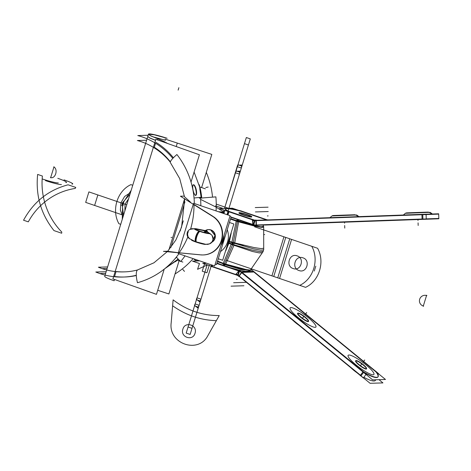 <?xml version="1.0" encoding="UTF-8"?>
<svg xmlns="http://www.w3.org/2000/svg" width="471" height="471" viewBox="0 0 471 471"><rect width="100%" height="100%" fill="white"/><g stroke="black" fill="none" stroke-linecap="round" stroke-linejoin="round"><path stroke-width="0.71" d="M225.456 264.561L234.234 244.737L228.123 242.594L234.234 244.737L225.456 264.561L217.408 261.64L225.456 264.561M262.806 227.381L237.419 221.505L233.286 242.553L237.419 221.505L233.286 242.553L229.43 241.423L231.108 233.475L229.43 241.423L233.286 242.553L229.43 241.423L225.833 250.566L228.853 243.307L232.586 244.843L224.42 263.772L217.573 261.093L224.42 263.772L232.586 244.843L252.415 251.473L259.344 252.939L262.4 252.621M232.886 244.29L233.222 243.213M231.108 233.475L229.43 241.423L243.366 245.214L229.43 241.423L231.108 233.475L228.853 243.307L252.415 251.473L259.344 252.939L262.323 252.727L259.344 252.945L252.421 251.473L232.586 244.843L224.42 263.772L232.586 244.843L252.421 251.473L259.344 252.945L262.323 252.727L259.344 252.945L252.421 251.473L228.853 243.307L232.586 244.843L228.853 243.307L225.833 250.566L229.43 241.423L225.833 250.566M232.751 244.237A7.701 2.178 -71.2 0 1 233.08 243.166A7.701 2.178 108.8 0 0 232.751 244.237A7.701 2.178 -71.2 0 1 233.08 243.166A7.701 2.178 108.8 0 0 232.751 244.237A7.701 2.178 -71.2 0 1 233.08 243.166M238.703 221.488L234.564 243.666L228.453 241.517L234.564 243.666L238.703 221.488L230.655 218.568L238.703 221.488M237.419 221.505L230.484 219.121L237.419 221.505L255.412 226.351L261.487 227.346L263.666 227.016L263.701 248.258L261.205 248.611L254.24 247.593L233.286 242.553L237.419 221.505L233.286 242.553L254.281 247.605L261.246 248.611L263.701 248.246M220.499 251.585A18.345 17.498 -91.8 0 0 227.24 229.671A18.345 17.498 88.2 0 1 220.499 251.585A18.345 17.498 -91.8 0 0 227.24 229.671A18.345 17.498 88.2 0 1 220.499 251.585A18.345 17.498 -91.8 0 0 227.24 229.671M218.432 211.732A24.268 23.144 88.2 0 1 224.031 212.58M226.109 250.26A20.818 19.853 88.2 0 1 225.585 250.837M231.055 233.068A20.818 19.853 88.2 0 1 231.155 233.857M221.859 212.651L220.287 212.362M223.684 212.592A24.204 23.079 -91.8 0 0 218.674 211.815A24.204 23.079 88.2 0 1 223.684 212.592A24.204 23.079 -91.8 0 0 218.674 211.815A24.204 23.079 88.2 0 1 223.684 212.592M221.07 211.873A24.268 23.144 88.2 0 1 224.243 212.498L218.314 211.691L224.243 212.503M237.731 219.621L237.143 220.558M238.291 219.816A2.567 0.724 108.8 0 0 237.731 220.758A2.567 0.724 -71.2 0 1 238.291 219.816A2.567 0.724 108.8 0 0 237.731 220.758A2.567 0.724 -71.2 0 1 238.291 219.816A2.567 0.724 108.8 0 0 237.731 220.758M255.9 225.326L267.204 224.92M238.638 219.933L238.096 220.881M241.641 271.72L253.11 271.367M224.567 265.738L224.526 264.637M224.32 265.656A2.567 0.724 -71.2 0 1 224.261 264.549A2.567 0.724 108.8 0 0 224.32 265.656A2.567 0.724 -71.2 0 1 224.261 264.549A2.567 0.724 108.8 0 0 224.32 265.656A2.567 0.724 -71.2 0 1 224.261 264.549M223.772 265.467L223.678 264.349M249.265 270.366L224.42 263.772L241.717 269.071L250.413 270.089L249.665 270.348M250.372 270.148L250.154 270.466L240.94 269.388L222.936 264.09L231.385 243.984L252.427 250.172L260.01 251.614L263.207 251.437L263.189 251.078M232.068 244.007L232.397 242.93M263.577 226.315L260.975 226.839L253.628 225.409M252.786 225.203L236.407 220.304L231.832 242.512L253.492 248.847L260.999 250.201L263.707 249.818L263.666 226.551M218.291 258.773L222.683 260.269L233.846 223.984L229.454 222.489M359.514 364.984A6.676 1.283 -143.4 0 1 355.846 360.686A6.676 1.283 -143.4 0 1 363.524 364.86M363.029 364.848A6.676 1.283 36.6 0 0 355.876 360.81A6.676 1.283 36.6 0 1 363.029 364.848A6.676 1.283 36.6 0 0 355.876 360.81A6.676 1.283 36.6 0 1 363.029 364.848A6.676 1.283 36.6 0 1 366.432 368.652A6.676 1.283 36.6 0 0 363.029 364.848A6.676 1.283 36.6 0 1 366.432 368.652A6.676 1.283 36.6 0 0 363.029 364.848A6.676 1.283 36.6 0 0 356.777 360.951M362.888 364.348A6.676 1.283 -143.4 0 1 366.562 368.646A6.676 1.283 -143.4 0 1 358.884 364.466M301.517 317.536A6.676 1.283 -143.4 0 1 297.843 313.233A6.676 1.283 -143.4 0 1 305.52 317.413M305.031 317.395A6.676 1.283 36.6 0 0 297.872 313.362A6.676 1.283 36.6 0 1 305.031 317.395A6.676 1.283 36.6 0 0 297.872 313.362A6.676 1.283 36.6 0 1 305.031 317.395A6.676 1.283 36.6 0 1 308.434 321.204A6.676 1.283 36.6 0 0 305.031 317.395A6.676 1.283 36.6 0 1 308.434 321.204A6.676 1.283 36.6 0 0 305.031 317.395A6.676 1.283 36.6 0 0 298.779 313.498M304.89 316.895A6.676 1.283 -143.4 0 1 308.558 321.198A6.676 1.283 -143.4 0 1 300.887 317.018M366.244 368.775A6.576 1.266 36.6 0 0 366.462 368.363A6.576 1.266 36.6 0 0 361.899 363.73A6.576 1.266 36.6 0 0 356.147 360.692A6.576 1.266 36.6 0 0 356.076 360.704M355.817 360.721A6.806 1.307 36.6 0 0 359.09 365.06A6.806 1.307 36.6 0 0 366.144 369.099A6.806 1.307 -143.4 0 1 359.09 365.06A6.806 1.307 -143.4 0 1 355.817 360.721A6.806 1.307 36.6 0 0 359.09 365.06A6.806 1.307 36.6 0 0 366.144 369.099A6.806 1.307 36.6 0 0 366.532 368.687A6.806 1.307 -143.4 0 1 366.144 369.099A6.806 1.307 -143.4 0 1 359.09 365.06A6.806 1.307 -143.4 0 1 355.817 360.721A6.806 1.307 36.6 0 0 359.09 365.06A6.806 1.307 36.6 0 0 366.144 369.099A6.806 1.307 36.6 0 0 366.538 368.734M356.323 360.698A6.576 1.266 36.6 0 0 356.147 360.692A6.576 1.266 36.6 0 0 355.811 361.027M308.24 321.328A6.576 1.266 36.6 0 0 308.464 320.91A6.576 1.266 36.6 0 0 303.895 316.282A6.576 1.266 36.6 0 0 298.149 313.244A6.576 1.266 36.6 0 0 298.078 313.256M297.813 313.274A6.806 1.307 36.6 0 0 301.087 317.613A6.806 1.307 36.6 0 0 308.146 321.652A6.806 1.307 -143.4 0 1 301.087 317.613A6.806 1.307 -143.4 0 1 297.813 313.274A6.806 1.307 36.6 0 0 301.087 317.613A6.806 1.307 36.6 0 0 308.146 321.652A6.806 1.307 36.6 0 0 308.529 321.24A6.806 1.307 -143.4 0 1 308.146 321.652A6.806 1.307 -143.4 0 1 301.087 317.613A6.806 1.307 -143.4 0 1 297.813 313.274A6.806 1.307 36.6 0 0 301.087 317.613A6.806 1.307 36.6 0 0 308.146 321.652A6.806 1.307 36.6 0 0 308.534 321.287M298.326 313.25A6.576 1.266 36.6 0 0 298.149 313.244A6.576 1.266 36.6 0 0 297.813 313.58M239.592 270.86L238.138 275.594L212.056 266.704M239.262 270.748L216.943 263.142M211.538 264.902L211.085 266.374L211.609 266.551A28.242 2.861 17.1 0 0 212.038 266.769L212.509 265.232M238.956 271.06L237.702 275.129L238.956 271.06L237.702 275.129L212.144 266.415L237.702 275.129L212.144 266.415L237.702 275.129L238.956 271.06L237.702 275.129L212.144 266.415M238.98 270.978L216.854 263.43M212.062 265.079L211.609 266.551M216.831 263.513L239.415 271.214M206.481 263.177L202.724 263.295L238.138 275.364M238.673 270.884L239.239 270.13L241.953 272.35L238.879 276.477L236.171 274.257L238.626 270.949M360.468 375.222L238.985 275.835L241.44 272.532L238.985 275.835L360.468 375.222L238.985 275.835L241.44 272.532L238.985 275.835L360.468 375.222L238.985 275.835L241.44 272.532M241.541 272.403A8.731 8.325 -91.8 0 0 239.586 271.208A8.731 8.325 -91.8 0 1 241.541 272.403A8.731 8.325 -91.8 0 0 239.586 271.208A8.731 8.325 -91.8 0 1 241.541 272.403L363.023 371.784M254.116 272.214L254.299 271.967L251.585 269.748L251.031 270.495M241.517 272.603A8.731 8.325 -91.8 0 0 238.456 270.896M242.047 272.385L253.887 272.02L375.993 371.913A28.242 5.422 -143.4 0 1 365.237 373.203A28.242 5.422 36.6 0 0 377.889 377.012M238.962 276.041A4.363 4.162 -91.8 0 0 237.178 275.046M210.425 265.921A28.242 2.861 17.1 0 0 211.108 266.298L200.987 299.185L199.633 301.858L196.348 299.167L197.025 297.831L200.987 299.185L199.633 301.858L196.348 299.167L197.025 297.831L200.987 299.185L197.025 297.831L207.181 264.814L197.025 297.831L200.987 299.185L211.108 266.292L192.021 328.334L188.059 326.986L196.436 299.744L200.399 301.093L192.021 328.334L188.059 326.986L196.436 299.744L200.399 301.093L192.021 328.334L188.059 326.986L207.181 264.814L188.059 326.986L192.021 328.334L211.108 266.292L199.109 305.285L197.761 307.963L194.47 305.273L195.147 303.936L199.109 305.285L197.761 307.963L194.47 305.273L195.147 303.936L199.109 305.285L195.147 303.936L207.181 264.814L195.147 303.936L199.109 305.285L211.108 266.292L190.143 334.439L186.18 333.085L194.558 305.844L198.521 307.198L190.143 334.439L186.18 333.085L194.558 305.844L198.521 307.198L190.143 334.439L186.18 333.085L207.181 264.814L186.18 333.085L190.143 334.439L211.108 266.292M360.286 375.464L236.36 274.081L239.274 270.16L366.267 374.051L363.353 377.972L360.91 375.976A28.242 5.422 36.6 0 1 360.209 375.564L363.129 371.637A28.242 5.422 36.6 0 0 378.072 376.765A28.242 5.422 36.6 0 0 375.846 371.248L375.776 371.348M361.092 375.728L363.547 372.426L361.092 375.728M375.334 380.444A28.242 5.422 -143.4 0 1 369.788 380.056M377.972 376.882A28.242 5.422 36.6 0 0 375.993 371.913A28.242 5.422 -143.4 0 1 365.237 373.203A28.242 5.422 36.6 0 0 375.993 371.913A28.242 5.422 -143.4 0 1 365.237 373.203M251.626 269.783L378.613 373.668L377.948 374.569M373.109 374.792A16.049 3.085 -143.4 0 1 356.2 365.054A16.049 3.085 -143.4 0 1 348.94 355.022A16.049 3.085 -143.4 0 1 365.843 364.76A16.049 3.085 -143.4 0 1 373.109 374.792A16.049 3.085 36.6 0 0 365.843 364.76A16.049 3.085 36.6 0 0 348.94 355.022A16.049 3.085 36.6 0 0 356.2 365.054A16.049 3.085 36.6 0 0 373.109 374.792A16.049 3.085 -143.4 0 1 356.2 365.054A16.049 3.085 -143.4 0 1 348.94 355.022A16.049 3.085 -143.4 0 1 365.843 364.76A16.049 3.085 -143.4 0 1 373.109 374.792A16.049 3.085 -143.4 0 1 356.2 365.054A16.049 3.085 -143.4 0 1 348.94 355.022A16.049 3.085 -143.4 0 1 365.843 364.76A16.049 3.085 -143.4 0 1 373.109 374.792A16.049 3.085 36.6 0 0 365.843 364.76A16.049 3.085 36.6 0 0 348.94 355.022A16.049 3.085 36.6 0 0 356.2 365.054A16.049 3.085 36.6 0 0 373.109 374.792M315.105 327.345A16.049 3.085 -143.4 0 1 298.202 317.607A16.049 3.085 -143.4 0 1 290.937 307.575A16.049 3.085 -143.4 0 1 307.846 317.313A16.049 3.085 -143.4 0 1 315.105 327.345A16.049 3.085 36.6 0 0 307.846 317.313A16.049 3.085 36.6 0 0 290.937 307.575A16.049 3.085 36.6 0 0 298.202 317.607A16.049 3.085 36.6 0 0 315.105 327.345A16.049 3.085 -143.4 0 1 298.202 317.607A16.049 3.085 -143.4 0 1 290.937 307.575A16.049 3.085 -143.4 0 1 307.846 317.313A16.049 3.085 -143.4 0 1 315.105 327.345A16.049 3.085 -143.4 0 1 298.202 317.607A16.049 3.085 -143.4 0 1 290.937 307.575A16.049 3.085 -143.4 0 1 307.846 317.313A16.049 3.085 -143.4 0 1 315.105 327.345A16.049 3.085 36.6 0 0 307.846 317.313A16.049 3.085 36.6 0 0 290.937 307.575A16.049 3.085 36.6 0 0 298.202 317.607A16.049 3.085 36.6 0 0 315.105 327.345M236.159 273.739L370.088 383.3L236.159 273.739L370.088 383.3L382.929 382.911L378.972 379.673L382.929 382.911L370.088 383.3L382.929 382.911L378.972 379.673M375.564 379.773A28.242 5.422 -143.4 0 1 363.859 377.289A28.242 5.422 -143.4 0 0 375.564 379.773A28.242 5.422 -143.4 0 1 363.859 377.289A28.242 5.422 -143.4 0 0 375.564 379.773M351.066 367.922A11.039 2.119 36.6 0 0 356.888 372.685M293.068 320.474A11.039 2.119 36.6 0 0 298.885 325.231M238.715 270.301L372.643 379.862L238.715 270.301L372.643 379.862L385.484 379.473L378.531 373.78L385.484 379.473L372.643 379.862L385.484 379.473L378.531 373.78M250.519 269.942L251.467 269.912M242 272.385L253.887 272.02L375.993 371.913L253.887 272.02L242 272.385L253.887 272.02L375.993 371.913L376.17 371.672M267.487 219.945L240.44 210.725M266.568 219.957L240.869 211.196A28.242 2.861 17.1 0 0 228.023 211.314A28.242 2.861 17.1 0 1 240.869 211.196A28.242 2.861 17.1 0 0 228.576 208.735M226.998 214.652L228.088 211.102L255.141 220.322L253.681 225.061L231.031 217.337M253.251 224.59A8.731 8.325 -91.8 0 0 255.947 225.014A8.731 8.325 -91.8 0 1 253.251 224.59L254.505 220.522L253.251 224.59A8.731 8.325 -91.8 0 0 255.947 225.014A8.731 8.325 -91.8 0 1 253.251 224.59L254.505 220.522M254.222 220.334L228.971 211.726M228.494 211.656L227.517 214.829L228.494 211.656M231.126 217.049L252.956 224.49L231.126 217.049L252.956 224.49L231.126 217.049L252.956 224.49L252.803 220.192L256.236 220.069L256.418 225.309L252.986 225.432L252.956 224.579M224.22 212.574L221.182 212.668M231.096 217.131L253.686 224.832M227.593 208.359L232.391 208.211L238.526 210.307M226.092 208.406L219.551 208.606L254.964 220.681M238.921 213.033A6.676 0.677 17.1 0 0 243.295 215.059A6.676 0.677 -162.9 0 1 239.239 212.933A6.676 0.677 -162.9 0 1 247.304 214.935A6.676 0.677 -162.9 0 1 251.361 217.066A6.676 0.677 -162.9 0 1 243.295 215.059A6.676 0.677 17.1 0 0 251.679 216.96M265.332 225.044L268.764 224.861M268.588 219.886L266.056 219.78M422.075 219.021L256.118 225.014L255.959 220.652L256.118 225.008L422.075 219.021L256.118 225.014L255.959 220.652L421.922 214.658L255.959 220.652L421.922 214.658L255.959 220.652L256.118 225.008L422.075 219.021L256.118 225.014L255.959 220.652L421.922 214.658M255.818 220.652A4.363 4.162 88.2 0 1 254.528 220.44A4.363 4.162 -91.8 0 0 255.818 220.652A4.363 4.162 88.2 0 1 254.528 220.44A4.363 4.162 -91.8 0 0 255.818 220.652M256.165 225.003A8.731 8.325 88.2 0 1 255.824 225.02A8.731 8.325 88.2 0 1 252.727 224.496M266.845 219.945L256.242 220.275M256.006 220.634A4.363 4.162 88.2 0 1 254.004 220.34M227.97 214.982L229.041 211.497A28.242 2.861 -162.9 0 1 225.385 208.783A28.242 2.861 -162.9 0 1 241.758 211.108M224.161 213.687A28.242 2.861 -162.9 0 1 224.019 213.228M247.77 214.776A6.676 0.677 17.1 0 0 239.009 212.745A6.676 0.677 17.1 0 0 243.766 214.9M251.561 216.766A6.676 0.677 17.1 0 0 247.304 214.935A6.676 0.677 17.1 0 0 239.127 212.939M243.007 214.635A6.676 0.677 17.1 0 0 251.767 216.672A6.676 0.677 17.1 0 0 247.01 214.517M438.601 218.797L265.138 225.05M434.804 218.938L422.087 219.327L421.91 214.346L438.666 213.793L438.842 218.768M426.09 214.511L435.098 214.246M438.831 218.462L426.243 218.874M422.917 219.298L422.74 214.317L426.078 214.199L426.255 219.174L252.792 225.438L252.756 224.508M252.756 224.496L252.615 220.463L421.91 214.346M422.911 218.986L422.752 214.629L422.911 218.986M412.472 214.699L421.91 214.364M420.362 219.415L416.358 219.557M419.561 219.445L415.557 219.586M346.944 222.065L342.941 222.206M346.15 222.094L342.146 222.235M438.678 214.122L252.209 220.787M355.658 215.029L333.144 215.842M359.132 216.966C355.664 213.663 356.182 215.553 355.152 215.047A3.85 3.674 88.2 0 1 358.243 216.648A3.85 3.674 -91.8 0 0 355.152 215.047A3.85 3.674 88.2 0 1 358.243 216.648A3.85 3.674 -91.8 0 0 355.152 215.047L355.152 215.047A3.85 3.674 88.2 0 1 358.243 216.648A3.85 3.674 -91.8 0 0 355.152 215.047L355.47 215.035M429.069 212.38L406.555 213.192M429.393 212.386L428.887 212.386M429.387 212.386L428.569 212.392M431.913 214.005A3.85 3.739 -91.7 0 0 428.763 212.392L406.22 213.198M358.49 216.636A3.85 3.739 -91.7 0 0 355.346 215.041L332.803 215.853M431.365 214.022A3.85 3.591 -91.8 0 0 428.021 212.427L428.004 212.103L428.751 212.392L405.696 213.275M428.427 212.397L428.416 212.091L416.37 212.509L406.673 212.874L406.685 213.175M357.942 216.66A3.85 3.591 -91.8 0 0 354.61 215.076L354.586 214.758L355.34 215.041L332.279 215.924M355.016 215.047L355.004 214.747L342.959 215.159L333.262 215.524L333.274 215.83M432.549 214.311C429.081 211.008 429.593 212.898 428.563 212.397L428.563 212.397A3.85 3.674 88.2 0 1 431.666 214.011A3.85 3.674 -91.8 0 0 428.563 212.397L428.563 212.397A3.85 3.674 88.2 0 1 431.666 214.011A3.85 3.674 -91.8 0 0 428.563 212.397A3.85 3.674 88.2 0 1 431.666 214.011A3.85 3.674 -91.8 0 0 428.563 212.397L406.391 213.186C406.332 212.551 405.219 213.281 403.041 215.365M438.831 218.485L252.362 225.144M200.44 187.164L205.374 188.847L200.44 187.164M177.908 260.404L180.44 261.264L177.908 260.404M180.805 261.387L182.842 262.082L180.805 261.387M201.759 198.079A71.892 68.566 -91.8 0 0 200.287 188.671L194.093 172.056L200.287 188.671A71.892 68.566 88.2 0 1 201.759 198.079A71.892 68.566 -91.8 0 0 200.287 188.671A71.892 68.566 -91.8 0 1 201.759 198.079M184.397 196.089L180.405 196.213L213.169 216.713L180.405 196.213L184.397 196.089M193.987 204.467L212.91 216.307M215.848 206.999L200.893 199.551M216.224 207.234L224.308 212.297M194.352 203.525A79.999 76.296 88.2 0 0 176.908 154.523A12.835 2.361 141.8 0 0 170.378 162.595L179.716 178.609L184.485 196.766M178.898 253.775A79.999 76.296 88.2 0 1 137.473 282.706A12.835 3.762 -105.2 0 1 137.862 269.812L153.964 262.789L167.652 251.32L178.368 252.709L167.888 251.426M184.479 196.719L190.525 202.189M193.987 204.708A79.593 75.908 88.2 0 1 190.49 229.395A79.593 75.908 88.2 0 0 193.987 204.708A79.593 75.908 88.2 0 1 190.49 229.395A79.593 75.908 88.2 0 0 193.987 204.708A79.593 75.908 88.2 0 1 190.49 229.395M187.976 236.542A79.593 75.908 88.2 0 1 179.121 252.786A79.593 75.908 88.2 0 0 187.976 236.542A79.593 75.908 88.2 0 1 179.121 252.786A79.593 75.908 88.2 0 0 187.976 236.542A79.593 75.908 88.2 0 1 179.121 252.786L199.745 254.746M178.12 253.51L193.581 203.26L230.089 215.706L214.635 265.956L178.12 253.51M201.046 254.87A20.795 19.835 -91.8 0 0 221.547 240.946A20.795 19.835 -91.8 0 0 213.516 216.701A20.795 19.835 -91.8 0 1 221.547 240.946A20.795 19.835 -91.8 0 1 201.046 254.87A20.795 19.835 -91.8 0 0 221.547 240.946A20.795 19.835 -91.8 0 0 213.516 216.701A20.795 19.835 -91.8 0 1 221.547 240.946A20.795 19.835 -91.8 0 1 201.046 254.87M211.585 242.371A6.676 6.364 -91.8 0 0 215.335 235.924A6.676 6.364 -91.8 0 0 210.931 229.925A6.676 6.364 -91.8 0 0 205.574 230.619A6.676 6.364 88.2 0 1 210.931 229.925A6.676 6.364 88.2 0 1 215.329 235.794A6.676 6.364 88.2 0 1 211.809 242.259A6.676 6.364 -91.8 0 0 215.329 235.794A6.676 6.364 -91.8 0 0 210.931 229.925A6.676 6.364 -91.8 0 0 208.777 229.595M211.609 215.771A20.795 19.835 88.2 0 1 221.747 238.868A20.795 19.835 88.2 0 1 203.048 254.952A20.795 19.835 88.2 0 1 199.616 254.746A20.795 19.835 88.2 0 0 203.048 254.952A20.795 19.835 88.2 0 0 221.747 238.868A20.795 19.835 88.2 0 0 211.609 215.771M215.194 264.131L216.501 264.572L231.155 216.943L229.848 216.495M220.899 245.579A20.795 19.835 -91.8 0 0 224.143 235.047A20.795 19.835 88.2 0 1 220.899 245.579A20.795 19.835 -91.8 0 0 224.143 235.047A20.795 19.835 88.2 0 1 220.899 245.579M200.817 205.727A85.133 81.189 88.2 0 0 200.446 197.337L194.04 198.003M185.038 255.871A85.133 81.189 88.2 0 1 180.705 261.511A12.835 2.638 -140.1 0 1 176.384 257.054M148.13 135.254L137.785 135.566A71.892 68.566 88.2 0 1 172.822 158.38M106.158 271.696L95.807 272.014A71.892 68.566 88.2 0 0 123.119 277.054A71.892 68.566 88.2 0 0 136.296 275.3M164.968 268.529L178.168 259.05M201.252 198.114L199.775 188.683M178.297 259.18L175.436 261.717L178.379 259.268M199.139 184.667L201.3 195.218C201.7 195.494 199.404 184.296 199.139 184.667M192.763 189.136L192.875 189.713L192.763 189.136M184.685 198.609L168.912 249.877L184.685 198.609M183.301 220.84L180.157 231.061L183.301 220.84M155.836 139.31L112.899 278.879L156.472 294.34L164.232 269.124L156.472 294.34L112.899 278.879L155.836 139.31L199.41 154.771L191.02 182.041L199.41 154.771L155.836 139.31M184.926 201.859L170.914 247.405L184.926 201.859M170.349 161.824C165.774 155.978 160.428 151.126 154.317 147.27L155.548 143.255L154.317 147.27C160.428 151.126 165.774 155.978 170.349 161.824C165.774 155.978 160.428 151.126 154.317 147.27C160.428 151.126 165.774 155.978 170.349 161.824M155.848 142.289C162.524 146.357 168.377 151.515 173.405 157.773C168.377 151.515 162.524 146.357 155.848 142.289C162.524 146.357 168.377 151.515 173.405 157.773C168.377 151.515 162.524 146.357 155.848 142.289M136.302 275.517C129.095 277.131 121.848 277.454 114.559 276.489L116.054 271.643L114.559 276.489C121.848 277.454 129.095 277.131 136.302 275.517C129.095 277.131 121.848 277.454 114.559 276.489C121.848 277.454 129.095 277.131 136.302 275.517M116.096 271.508C123.325 272.344 130.479 271.826 137.556 269.948C130.479 271.826 123.325 272.344 116.096 271.508C123.325 272.344 130.479 271.826 137.556 269.948C130.479 271.826 123.325 272.344 116.096 271.508M146.599 140.234L137.379 140.517A66.758 63.667 88.2 0 1 170.278 162.142M107.624 266.933L98.404 267.216A66.758 63.667 88.2 0 0 123.767 271.897M167.117 138.291A15.408 1.56 17.1 0 0 148.471 134.141A15.408 1.56 17.1 0 0 157.867 138.574L157.467 139.887L157.867 138.574A15.408 1.56 17.1 0 1 148.471 134.141L104.727 276.33A15.408 1.56 17.1 0 0 114.129 280.763L114.53 279.456L114.129 280.763A15.408 1.56 17.1 0 1 104.727 276.33L148.471 134.141A15.408 1.56 17.1 0 1 167.117 138.291M154.029 137.161L165.58 140.299L153.511 136.961M155.507 140.37L149.719 138.009L147.759 136.455L149.749 137.926L155.536 140.287M157.026 138.45L150.661 135.872L148.459 134.188L150.685 135.783L157.026 138.45M148.465 134.211L154.364 134.818L166.263 138.085L154.223 134.7L148.465 134.164M211.82 154.394L201.617 187.564L211.82 154.394L164.98 139.027L211.82 154.394M179.086 260.804L168.883 293.957L157.72 290.295L168.883 293.957L179.086 260.804M178.397 259.285L164.691 268.753L178.179 259.48M167.535 143.461L165.839 142.454L167.535 143.461M206.292 172.368A79.999 76.296 88.2 0 1 212.533 197.184M193.116 258.626A79.999 76.296 88.2 0 1 175.047 273.928M167.753 251.208L163.449 251.343L201.405 254.946L163.449 251.343L167.753 251.208M178.368 252.709L167.923 251.437M199.333 198.214L215.877 196.866A85.133 81.189 88.2 0 1 216.054 210.92M193.575 258.779A12.835 2.638 -140.1 0 1 196.136 261.034A85.133 81.189 88.2 0 0 197.025 259.957M215.53 205.88L223.201 208.494M208.406 229.607A6.676 6.364 -91.8 0 1 210.937 230.078A6.676 6.364 -91.8 0 0 208.406 229.607A6.676 6.364 -91.8 0 0 205.303 230.566A6.676 6.364 -91.8 0 1 208.406 229.607L210.637 229.93L215.006 235.494L212.032 241.97M205.356 230.578L208.447 229.607M216.248 204.108L228.635 208.329M212.097 241.876A6.676 6.364 -91.8 0 0 214.888 235.2A6.676 6.364 -91.8 0 0 210.178 229.819A6.676 6.364 -91.8 0 1 214.888 235.2A6.676 6.364 -91.8 0 1 212.097 241.876M162.66 141.73A5.393 0.677 21.9 0 0 159.192 140.499M176.525 257.219A5.393 1.048 -40.7 0 1 174.794 258.962M193.681 184.756A5.393 1.596 77.5 0 0 193.493 184.762A5.393 1.596 77.5 0 0 192.88 189.177M192.933 189.519A5.393 1.596 77.5 0 0 195.83 195.288A5.393 1.596 77.5 0 0 195.842 195.282M193.016 184.862L192.368 187.27M193.357 192.456L195.265 195.4C197.614 195.706 195.371 184.461 193.104 184.856M195.636 195.288A5.393 1.596 77.5 0 0 195.83 195.288A5.393 1.596 77.5 0 0 196.219 189.678A5.393 1.596 77.5 0 0 193.493 184.762A5.393 1.596 77.5 0 0 193.481 184.762M206.01 230.955L205.456 232.756M206.251 232.945L206.669 231.573L206.251 232.945M209.301 233.245A115.536 11.71 -162.9 0 1 206.84 230.89M209.018 233.563A5.522 5.293 -52.9 0 1 210.349 243.525M208.724 233.333A115.884 11.746 -162.9 0 1 206.481 231.184M210.937 234.393L209.218 233.51M208.941 233.328A115.536 11.71 -162.9 0 1 206.775 231.226A115.536 11.71 17.1 0 0 208.941 233.328A115.536 11.71 -162.9 0 1 206.775 231.226A115.536 11.71 17.1 0 0 208.941 233.328M199.28 231.237A5.522 1.666 109 0 0 195.948 236.059A5.522 1.666 109 0 0 195.771 241.7L196.16 241.835M209.242 233.433A5.522 5.452 -33.2 0 1 211.638 235M199.557 231.361C197.514 231.102 194.087 242.247 196.325 241.858C194.087 242.247 197.514 231.102 199.557 231.361C197.514 231.102 194.087 242.247 196.325 241.858C194.087 242.247 197.514 231.102 199.557 231.361L196.919 234.894L195.642 240.699M199.834 231.449A7.813 0.795 17.1 0 0 209.142 233.486A7.813 0.795 17.1 0 1 199.834 231.449A7.813 0.795 17.1 0 0 209.142 233.486A7.813 0.795 17.1 0 1 199.834 231.449A7.813 0.795 17.1 0 0 209.142 233.486M196.036 241.794L195.954 242.053A7.813 0.795 17.1 0 0 196.236 242.147A7.813 0.795 17.1 0 0 196.513 242.247A7.813 0.795 17.1 0 0 205.809 244.314M199.363 230.973A7.813 0.795 17.1 0 0 209.23 233.21A7.813 0.795 17.1 0 0 209.23 233.157M196.383 228.782L196.383 228.788A7.813 0.795 17.1 0 0 194.758 228.776A7.813 0.795 17.1 0 0 199.922 231.161M200.028 231.491A5.522 1.454 108.7 0 0 196.902 236.383A5.522 1.454 108.7 0 0 196.548 241.964A5.522 1.454 108.7 0 0 196.595 241.976L196.513 242.247M191.344 239.88A7.813 0.795 17.1 0 0 195.954 242.053M196.095 229.118L196.183 228.818M196.113 229.047A7.813 0.795 17.1 0 0 199.274 231.261A7.813 0.795 17.1 0 1 196.113 229.047A7.813 0.795 17.1 0 0 199.274 231.261A7.813 0.795 17.1 0 1 196.113 229.047A115.536 11.71 17.1 0 0 205.562 230.925A115.536 11.71 -162.9 0 1 196.113 229.047A115.536 11.71 17.1 0 0 205.562 230.925A115.536 11.71 -162.9 0 1 196.113 229.047A7.813 0.795 17.1 0 0 194.853 228.965M194.67 229.071A7.813 0.795 17.1 0 0 199.198 231.232M205.98 231.067A115.884 11.746 -162.9 0 1 196.354 229.153M194.8 228.723A5.522 3.633 -78 0 0 194.282 228.712L190.885 229.206M206.563 230.943L206.598 230.808A115.536 11.71 -162.9 0 1 195.977 228.706L195.977 228.718M205.603 230.796L205.032 232.656M205.827 231.208A5.522 5.263 -91.8 0 0 203.731 230.819L205.515 231.084M206.269 231.067L205.527 231.09M244.09 269.612L224.42 263.772L244.09 269.612L224.42 263.772L217.573 261.093M262.323 252.733L250.413 270.089L248.476 270.33L250.419 270.083L248.476 270.33M247.163 270.177L246.086 270.007M229.43 241.423L228.853 243.307M171.809 237.408L171.038 237.431M264.673 234.564L263.901 234.587M224.42 263.772L232.586 244.843M364.684 359.985L363.182 362.005L364.684 359.985M366.144 369.099A6.806 1.307 36.6 0 0 366.532 368.687A6.806 1.307 -143.4 0 1 366.144 369.099M306.68 312.532L305.179 314.557L306.68 312.532M308.146 321.652A6.806 1.307 36.6 0 0 308.529 321.24A6.806 1.307 -143.4 0 1 308.146 321.652M240.045 172.233L236.083 170.879L244.461 143.637L248.423 144.986L240.045 172.233L236.083 170.879L244.461 143.637L248.423 144.986L240.045 172.233M273.745 276.489L285.762 237.425L311.767 246.292C319.35 259.851 313.445 279.038 299.75 285.349L273.745 276.489L285.762 237.425L311.767 246.292C319.35 259.851 313.445 279.038 299.75 285.349L273.745 276.489L285.762 237.425L311.767 246.292C319.35 259.851 313.445 279.038 299.75 285.349L273.745 276.489L285.762 237.425L311.767 246.292C319.35 259.851 313.445 279.038 299.75 285.349L273.745 276.489M293.203 268.552C300.898 271.614 305.049 258.132 297.107 255.859C289.412 252.797 285.267 266.28 293.203 268.552C300.898 271.614 305.049 258.132 297.107 255.859C289.412 252.797 285.267 266.28 293.203 268.552C300.898 271.614 305.049 258.132 297.107 255.859C289.412 252.797 285.267 266.28 293.203 268.552C300.898 271.614 305.049 258.132 297.107 255.859C289.412 252.797 285.267 266.28 293.203 268.552M235.688 171.291L239.851 171.138L239.456 174.14L235.494 172.792L235.688 171.291L239.851 171.138L239.456 174.14L235.494 172.792L235.688 171.291M236.43 279.274L237.201 279.25L236.43 279.274M231.073 286.162L243.913 285.767M233.628 282.724L246.439 282.329M223.313 212.386L224.008 210.125L223.313 212.386M224.52 208.453L244.461 143.637L248.423 144.986L228.111 211.02L248.423 144.986L244.461 143.637L224.52 208.453L235.494 172.792L239.456 174.14L228.111 211.02L239.456 174.14L235.494 172.792L224.52 208.453L246.339 137.532L250.301 138.886L241.923 166.128L237.961 164.773L246.339 137.532L250.301 138.886L241.923 166.128L237.961 164.773L246.339 137.532L250.301 138.886L228.111 211.02L250.301 138.886L246.339 137.532L224.52 208.453L237.567 165.186L241.729 165.033L241.335 168.035L237.372 166.687L237.567 165.186L241.729 165.033L241.335 168.035L237.372 166.687L241.335 168.035L237.372 166.687L224.52 208.453M360.439 365.696L361.775 363.895L360.439 365.696M302.435 318.243L303.771 316.447L302.435 318.243M283.936 236.801L271.92 275.865L283.936 236.801M122.277 219.292L122.678 203.413L131.197 190.296L122.678 203.413L122.277 219.292L122.678 203.413L131.197 190.296L122.678 203.413L122.277 219.292M253.887 272.02L375.993 371.913M243.295 215.059A6.676 0.677 -162.9 0 1 239.239 212.933A6.676 0.677 -162.9 0 1 247.304 214.935A6.676 0.677 -162.9 0 1 251.361 217.066A6.676 0.677 -162.9 0 1 243.295 215.059A6.676 0.677 -162.9 0 1 239.239 212.933A6.676 0.677 -162.9 0 1 247.304 214.935A6.676 0.677 -162.9 0 1 251.361 217.066A6.676 0.677 -162.9 0 1 243.295 215.059A6.676 0.677 17.1 0 0 251.361 217.066A6.676 0.677 17.1 0 0 247.304 214.935A6.676 0.677 17.1 0 0 239.239 212.933A6.676 0.677 17.1 0 0 243.295 215.059M279.574 278.473L291.59 239.409L317.595 248.276C325.173 261.841 319.273 281.028 305.579 287.339L279.574 278.473L291.59 239.409L317.595 248.276C325.173 261.841 319.273 281.028 305.579 287.339L279.574 278.473L291.59 239.409L317.595 248.276C325.173 261.841 319.273 281.028 305.579 287.339L279.574 278.473L291.59 239.409L317.595 248.276C325.173 261.841 319.273 281.028 305.579 287.339L279.574 278.473M299.032 270.542C306.727 273.598 310.878 260.116 302.935 257.843C295.24 254.787 291.09 268.27 299.032 270.542C306.727 273.598 310.878 260.116 302.935 257.843C295.24 254.787 291.09 268.27 299.032 270.542C306.727 273.598 310.878 260.116 302.935 257.843C295.24 254.787 291.09 268.27 299.032 270.542C306.727 273.598 310.878 260.116 302.935 257.843C295.24 254.787 291.09 268.27 299.032 270.542M240.869 211.196A28.242 2.861 17.1 0 0 228.023 211.314A28.242 2.861 17.1 0 1 240.869 211.196M268.152 215.912L267.381 215.936L268.152 215.912M268.087 207.181L255.247 207.57M268.246 211.544L255.406 211.932M344.548 222.153L344.578 223.136L344.548 222.153M417.96 219.498L417.995 220.487L417.96 219.498M344.76 228.099L344.666 225.532L344.76 228.099M418.171 225.45L418.077 222.883L418.171 225.45M289.765 238.791L277.749 277.849L225.962 260.198L277.749 277.849L225.962 260.198L277.749 277.849L289.765 238.791L277.749 277.849L289.765 238.791L254.587 226.798L289.765 238.791M120.729 224.326L118.886 223.696C111.303 210.131 117.208 190.949 130.903 184.632L132.745 185.262L130.903 184.632C117.208 190.949 111.303 210.131 118.886 223.696C111.303 210.131 117.208 190.949 130.903 184.632C117.208 190.949 111.303 210.131 118.886 223.696L120.729 224.326M130.008 194.17L122.095 203.213L123.467 215.418L122.095 203.213L130.008 194.17M124.88 210.837L125.009 204.202L128.595 198.75L125.009 204.202L124.88 210.837M428.239 212.403L428.233 212.097L428.239 212.403M354.828 215.059L354.816 214.752L354.828 215.059M130.485 192.604L124.556 196.525L120.929 202.813L120.364 210.148L122.984 216.984L120.364 210.148L120.929 202.813L124.556 196.525L130.485 192.604M205.574 230.619A6.676 6.364 88.2 0 1 210.931 229.925A6.676 6.364 88.2 0 1 215.329 235.794A6.676 6.364 88.2 0 1 211.809 242.259A6.676 6.364 88.2 0 0 215.329 235.794A6.676 6.364 88.2 0 0 210.931 229.925A6.676 6.364 88.2 0 0 205.574 230.619M157.814 138.762L165.05 142.006M207.47 264.914L197.567 269.3L199.469 263.519L192.48 261.134L199.675 260.857L192.48 261.134L199.469 263.519L197.567 269.3L207.47 264.914M121.936 205.168L121.165 205.191M45.44 180.599A12.835 1.295 17 0 0 61.436 184.561M173.11 299.844C186.863 310.36 202.242 315.605 219.239 315.57L207.999 335.376C198.632 354.31 168.235 343.948 171.185 322.829L173.11 299.844C186.863 310.36 202.242 315.605 219.239 315.57L207.999 335.376C198.632 354.31 168.235 343.948 171.185 322.829L173.11 299.844C186.863 310.36 202.242 315.605 219.239 315.57L207.999 335.376C198.632 354.31 168.235 343.948 171.185 322.829L172.616 305.773C185.827 315.17 200.405 320.139 216.342 320.68L207.999 335.376C198.632 354.31 168.235 343.948 171.185 322.829L172.616 305.773C185.827 315.17 200.405 320.139 216.342 320.68L207.999 335.376C198.632 354.31 168.235 343.948 171.185 322.829L172.616 305.773C185.827 315.17 200.405 320.139 216.342 320.68L207.999 335.376C198.632 354.31 168.235 343.948 171.185 322.829L172.616 305.773C185.827 315.17 200.405 320.139 216.342 320.68L207.999 335.376C198.632 354.31 168.235 343.948 171.185 322.829L173.11 299.844C186.863 310.36 202.242 315.605 219.239 315.57L207.999 335.376C198.632 354.31 168.235 343.948 171.185 322.829L173.11 299.844M195.012 333.268C197.902 325.208 185.032 320.816 182.889 329.135C179.993 337.195 192.863 341.581 195.012 333.268C197.902 325.208 185.032 320.816 182.889 329.135C179.993 337.195 192.863 341.581 195.012 333.268C197.902 325.208 185.032 320.816 182.889 329.135C179.993 337.195 192.863 341.581 195.012 333.268C197.902 325.208 185.032 320.816 182.889 329.135C179.993 337.195 192.863 341.581 195.012 333.268C197.902 325.208 185.032 320.816 182.889 329.135C179.993 337.195 192.863 341.581 195.012 333.268C197.902 325.208 185.032 320.816 182.889 329.135C179.993 337.195 192.863 341.581 195.012 333.268C197.902 325.208 185.032 320.816 182.889 329.135C179.993 337.195 192.863 341.581 195.012 333.268C197.902 325.208 185.032 320.816 182.889 329.135C179.993 337.195 192.863 341.581 195.012 333.268M123.479 205.12L122.707 205.144M42.319 178.968A12.835 1.295 17 0 0 58.316 182.931M105.639 273.38L99.887 273.557M114.559 276.489L116.054 271.643L114.559 276.489M44.769 202.595C48.048 213.934 53.723 223.754 61.783 232.05L61.689 233.227L53.994 230.607C40.989 214.276 35.543 195.547 37.639 174.423L42.396 176.042C41.501 185.056 42.29 193.905 44.769 202.595C48.048 213.934 53.723 223.754 61.783 232.05L61.689 233.227L53.994 230.607C40.989 214.276 35.543 195.547 37.639 174.423L42.396 176.042C41.501 185.056 42.29 193.905 44.769 202.595M107.141 268.494L102.195 268.647M178.88 87.7L178.126 90.138L178.88 87.7M177.178 143.437L176.225 146.546L177.178 143.437M75.201 188.435C64.05 190.184 53.982 194.635 45.016 201.8C38.169 207.311 32.599 213.993 28.307 221.847L23.55 220.228C33.612 201.818 48.46 190.007 68.089 184.803L75.778 187.423L75.201 188.435C64.05 190.184 53.982 194.635 45.016 201.8C38.169 207.311 32.599 213.993 28.307 221.847L23.55 220.228C33.612 201.818 48.46 190.007 68.089 184.803L75.778 187.423L75.201 188.435M72.034 184.108A12.835 1.307 17.2 0 0 64.003 179.881M209.259 265.179L206.916 272.797L202.253 271.208L204.502 263.901L202.253 271.208L206.916 272.797L209.259 265.179M204.708 263.236L204.891 262.635L204.708 263.236M65.834 182.56A12.835 1.307 17.2 0 0 57.798 178.332M182.83 269.471L184.473 271.378L182.83 269.471M208.2 187.011L205.803 187.54L208.2 187.011M123.508 215.294L85.675 202.395L88.907 191.897L126.734 204.797L88.907 191.897L85.675 202.395L123.508 215.294L94.624 205.444L97.856 194.947L126.734 204.797L97.856 194.947L94.624 205.444L123.508 215.294M314.292 271.06L315.794 266.18M423.223 306.309L426.632 295.223M426.867 295.623A5.522 5.44 143.7 0 0 419.679 299.232A5.522 5.44 143.7 0 0 423.647 306.103M194.529 229.041A5.522 5.487 -177 0 0 187.582 231.856A5.522 5.487 -177 0 0 189.872 238.956M204.808 231.078L204.373 232.486M204.597 231.385A5.522 1.737 -71 0 1 205.527 232.774M122.654 205.733L124.156 200.852M53.712 166.958A5.522 3.662 101.9 0 1 55.708 173.775A5.522 3.662 101.9 0 1 50.485 177.437M50.609 177.832L54.018 166.752M263.189 225.444L263.366 225.756M216.99 262.989L219.698 264.078M250.454 270.03L249 271.178L245.732 271.343L238.42 269.912L229.736 267.499M247.475 271.437L249.954 270.607M250.154 270.466L263.207 251.437M262.965 251.608L263.489 250.107M375.84 379.767L375.157 380.692M223.949 213.451L224.885 210.425M224.632 211.232L223.978 213.369M438.754 216.36L438.837 218.609M355.152 215.047L332.979 215.842C332.92 215.206 331.802 215.93 329.623 218.014M358.914 216.625L357.206 215.3L354.91 215.053M432.337 213.987L430.624 212.651L428.322 212.403M184.714 198.909L181.57 227.134L175.836 240.033L167.652 251.314M210.413 233.969L209.613 233.204L210.413 233.969M196.507 241.947L205.798 244.314L209.707 243.86L212.297 241.529L213.039 239.085L212.115 235.618M212.733 236.878L213.033 239.162L212.268 241.588L210.566 243.383L208.023 244.337L206.639 244.384M188.3 231.502L187.546 233.91L187.976 236.536L189.442 238.603L194.888 241.382"/></g></svg>

